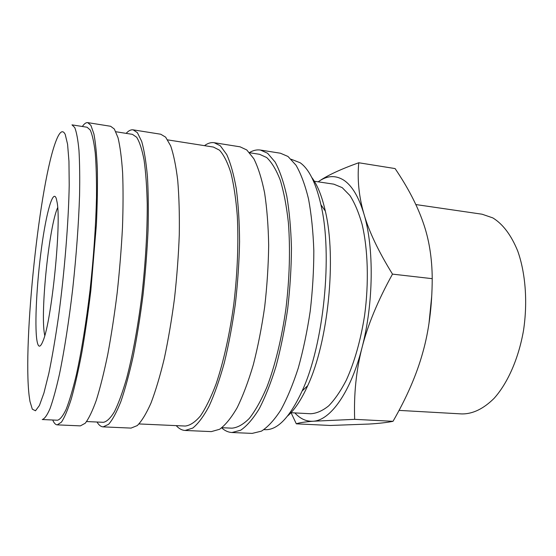 <?xml version="1.0" encoding="UTF-8"?>
<svg xmlns="http://www.w3.org/2000/svg" width="556" height="556" viewBox="0 0 556 556"><rect width="100%" height="100%" fill="white"/><g stroke="black" fill="none" stroke-linecap="round" stroke-linejoin="round"><path stroke-width="0.83" d="M291.274 159.287L300.184 162.769C308.997 168.996 315.905 182.98 320.916 204.726C332.856 254.655 323.787 344.484 302.11 391.028C289.829 417.361 277.493 430.247 265.115 429.677L263.982 429.628M249.491 152.552C253.168 150.349 256.816 149.515 260.437 150.05L267.575 153.248L275.123 162.039C279.737 170.602 283.616 181.902 286.764 195.948C289.377 211.426 290.948 228.794 291.462 248.052C291.316 268.027 290.044 288.369 287.654 309.094C284.651 329.527 280.759 348.661 275.978 366.494C270.8 383.153 265.184 397.311 259.124 408.966C252.959 418.974 246.815 426.056 240.692 430.219L231.921 432.512C228.273 432.311 224.86 430.768 221.698 427.877M260.437 150.05L280.446 153.227L288.008 156.472L296.042 165.271C300.963 173.819 305.133 185.072 308.538 199.034C311.402 214.414 313.16 231.65 313.827 250.749C313.799 270.55 312.597 290.719 310.206 311.242C307.169 331.48 303.187 350.433 298.259 368.093C292.908 384.578 287.077 398.596 280.752 410.133C274.303 420.037 267.86 427.043 261.424 431.15L252.167 433.395L231.921 432.512M249.672 152.754L259.576 154.311L266.678 157.536C271.738 162.296 276.269 169.844 280.273 180.172C283.866 192.049 286.576 206.248 288.397 222.768C290.399 249.519 289.572 278.209 285.916 308.83C281.704 338.534 275.018 365.751 266.852 387.171C261.216 400.292 255.378 410.696 249.338 418.39C243.326 424.437 237.523 427.696 231.928 428.169L221.913 427.71M204.483 145.658C207.763 143.226 211.002 142.246 214.192 142.711L220.322 145.783L226.73 154.547C230.601 163.144 233.791 174.57 236.307 188.804C238.336 204.511 239.434 222.178 239.58 241.797C239.149 262.168 237.732 282.935 235.334 304.104C232.408 324.989 228.738 344.553 224.311 362.804C219.564 379.845 214.47 394.336 209.042 406.269C203.545 416.52 198.117 423.79 192.758 428.064L185.148 430.462C181.923 430.281 178.956 428.669 176.224 425.632M214.192 142.711L240.095 146.826L246.794 149.967L253.849 158.745C258.137 167.321 261.723 178.678 264.593 192.807C266.956 208.389 268.319 225.889 268.673 245.307C268.402 265.455 267.068 285.986 264.677 306.905C261.702 327.533 257.908 346.854 253.279 364.875C248.289 381.701 242.902 396.004 237.113 407.784C231.233 417.897 225.402 425.062 219.613 429.274L211.35 431.609L185.148 430.462M167.71 139.89L213.379 147.055L219.481 150.169C223.79 154.888 227.599 162.456 230.914 172.874C233.854 184.891 235.987 199.298 237.315 216.089C238.642 243.313 237.481 272.572 233.833 303.861C229.711 334.219 223.484 362.053 216.075 383.981C210.981 397.408 205.762 408.069 200.424 415.951C195.128 422.157 190.055 425.521 185.218 426.042L139.042 423.936M126.156 133.364C128.561 130.702 130.889 129.527 133.141 129.847L137.401 132.689L141.683 141.377C144.164 150.044 146.068 161.65 147.409 176.21C148.355 192.32 148.563 210.509 148.035 230.761C147.062 251.819 145.38 273.33 142.975 295.299C140.202 316.983 136.943 337.311 133.19 356.292C129.242 374.014 125.149 389.096 120.888 401.529C116.649 412.211 112.562 419.801 108.622 424.291L103.159 426.869C100.886 426.73 98.843 425.111 97.015 422.025M133.141 129.847L160.733 134.225L165.639 137.151L170.664 145.867C173.632 154.505 175.988 166.056 177.732 180.505C179.06 196.483 179.581 214.491 179.289 234.535C178.511 255.35 176.912 276.61 174.514 298.308C171.686 319.714 168.28 339.785 164.291 358.516C160.065 376.009 155.617 390.882 150.954 403.149C146.27 413.678 141.71 421.156 137.283 425.576L131.07 428.092L103.159 426.869M115.884 131.751L132.418 134.35L136.658 137.242C139.57 141.877 142.044 149.481 144.073 160.052C145.783 172.29 146.84 187.045 147.243 204.316C147.312 232.366 145.533 262.627 141.905 295.097C137.971 326.601 132.62 355.541 126.629 378.358C122.563 392.334 118.504 403.441 114.453 411.676C110.491 418.161 106.794 421.705 103.353 422.31L86.632 421.552M82.357 126.49C84.248 123.696 86.041 122.41 87.737 122.633L90.892 125.343L93.915 133.982C95.569 142.67 96.716 154.38 97.349 169.121C97.647 185.454 97.328 203.927 96.396 224.541L90.857 290.329C88.182 312.465 85.172 333.225 81.822 352.615C78.368 370.734 74.858 386.149 71.307 398.86C67.811 409.786 64.524 417.556 61.424 422.171L57.233 424.86C55.524 424.742 54.022 423.123 52.73 420.009M87.737 122.633L110.637 126.275L114.348 129.048L118.018 137.714C120.089 146.388 121.625 158.05 122.619 172.701C123.244 188.922 123.196 207.249 122.473 227.682C121.347 248.928 119.582 270.647 117.177 292.838C114.453 314.745 111.311 335.289 107.76 354.471C104.048 372.388 100.247 387.636 96.334 400.209C92.456 411.009 88.758 418.689 85.235 423.241L80.391 425.875L57.233 424.86M71.995 124.864L74.754 127.574C76.561 132.14 77.965 139.758 78.973 150.433C79.696 162.832 79.897 177.844 79.564 195.462C78.625 224.131 76.353 255.141 72.753 288.495C68.979 320.875 64.329 350.648 59.478 374.139C56.239 388.533 53.112 399.979 50.089 408.465C47.197 415.165 44.584 418.856 42.249 419.53L57.497 420.225C60.111 419.565 63.002 415.916 66.171 409.272C69.451 400.841 72.815 389.485 76.269 375.196C81.412 351.878 86.236 322.306 90.051 290.149C93.665 257.011 95.806 226.188 96.494 197.679C96.633 180.144 96.216 165.195 95.243 152.837C93.978 142.19 92.303 134.573 90.211 129.986L87.077 127.234L71.995 124.864M29.141 395.761C22.727 342.545 39.671 181.513 56.337 140.147C59.819 131.376 62.786 129.472 65.233 134.441L67.582 144.282L68.958 161.296L69.208 185.009C68.596 221.622 64.579 271.738 58.561 316.433C55.44 338.041 52.194 357.035 48.831 373.417L43.931 393.009L39.413 405.498L35.494 410.773L32.317 409.188L29.968 401.425L29.141 395.761M291.066 412.712L296.313 423.825C298.794 422.81 304.41 421.941 313.16 421.233L354.672 419.342C353.762 394.232 356.208 370.359 362.005 347.736C350.655 392.564 330.285 420.489 313.16 421.233C306.405 421.643 300.31 418.87 294.861 412.913M358.745 162.755C340.467 169.316 327.199 175.501 318.942 181.298C327.435 175.432 335.761 175.084 343.928 180.262C352.108 185.76 358.787 197.012 363.958 214.025C374.167 247.427 373.653 303.402 362.005 347.736C367.683 325.184 377.844 300.643 392.494 274.122C378.351 251.201 368.837 231.171 363.958 214.025C358.933 196.734 357.195 179.644 358.745 162.755L395.094 168.572C407.847 187.414 417.16 205.296 423.04 222.219C429.023 239.01 432.082 257.824 432.227 278.674C432.095 306.245 428.933 330.924 422.727 352.712C416.646 374.612 406.742 397.484 393.009 421.316C387.087 422.525 379.178 423.429 369.281 424.033L330.361 425.472L296.313 423.825M415.832 204.552L482.08 214.213L492.825 217.896C502.951 224.11 511.263 235.188 517.761 251.131C525.559 273.17 527.79 302.235 523.509 330.493C518.616 358.544 507.697 383.202 494.089 398.353C483.498 408.834 472.774 414.025 461.918 413.935L399.055 410.391M314.342 181.256L333.802 184.161L342.19 187.629L349.946 195.538C354.707 202.975 358.745 212.545 362.067 224.242C367.989 249.178 369.024 282.754 364.569 315.69C360.594 340.592 354.513 362.074 346.325 380.13C340.738 390.931 334.865 399.493 328.721 405.831C322.549 410.801 316.517 413.442 310.623 413.754L290.135 412.663M44.758 335.574L44.529 334.351C40.22 312.152 49.136 225.938 57.671 207.631M36.849 339.945C34.535 324.245 36.765 282.969 41.512 247.955C46.217 212.858 53.056 188.227 56.344 198.763L57.101 202.315C61.473 223.602 51.673 320.68 43.139 340.661C40.192 348.209 38.093 347.973 36.849 339.945M318.942 181.298L318.178 181.826L318.942 181.298M431.734 295.994L429.01 323.238M392.494 274.122L432.227 278.674M354.672 419.342L393.009 421.316M311.77 177.468C317.4 184.863 321.924 196.073 325.329 211.085C336.679 258.158 328.235 341.822 307.711 385.676C301.366 399.708 294.694 409.786 287.702 415.902M325.329 211.085L320.916 204.726M307.711 385.676L302.11 391.028"/></g></svg>
